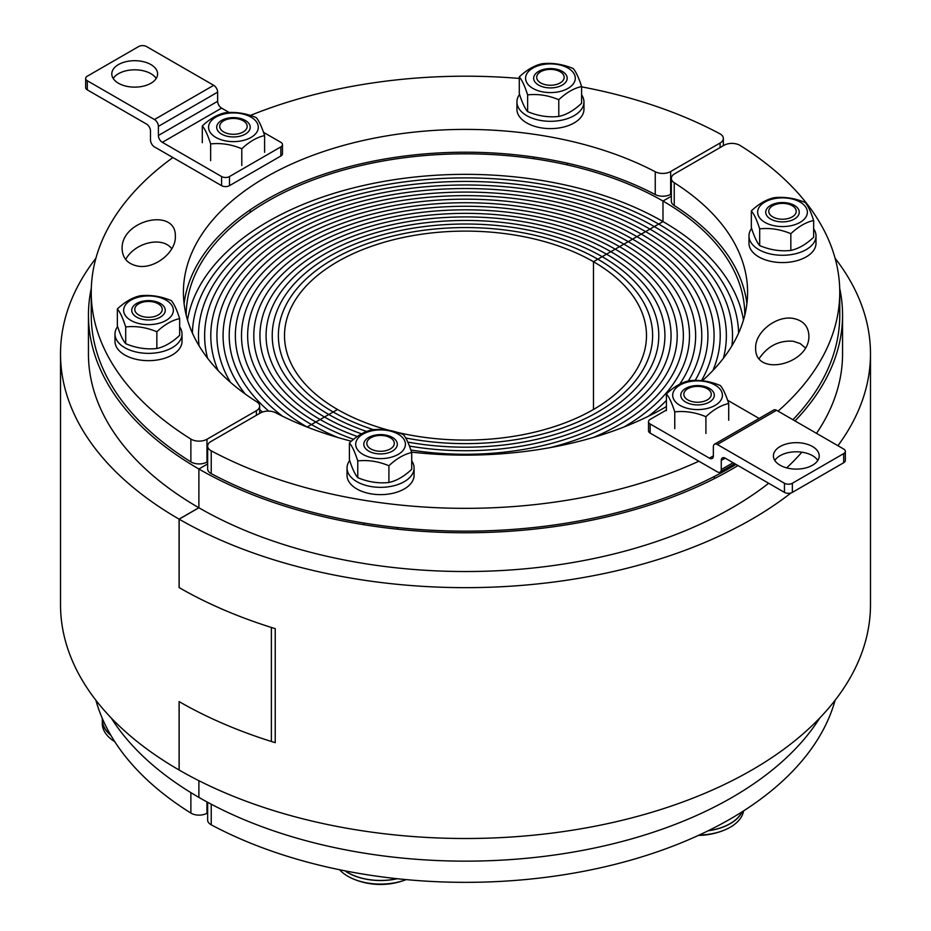 <?xml version="1.0" encoding="UTF-8"?>
<svg xmlns="http://www.w3.org/2000/svg" width="931" height="931" viewBox="0 0 931 931"><rect width="100%" height="100%" fill="white"/><g stroke="black" fill="none" stroke-linecap="round" stroke-linejoin="round"><path stroke-width="1.4" d="M835.095 700.287A374.262 216.073 180 0 1 587.798 870.485A374.262 216.073 180 0 1 211.232 824.819L211.232 804.209M207.648 802.289L207.648 820.083A11.172 6.447 -0 0 0 211.232 824.819M91.296 288.331A377.055 217.691 0 0 0 88.445 315.074A377.055 217.691 0 0 0 198.885 469.003L207.648 463.941L198.885 469.003L198.885 507.767L179.136 519.172L179.136 587.589A404.985 233.821 0 0 0 275.227 628.658L275.227 742.682A404.985 233.821 180 0 1 179.136 701.613L179.136 770.03A404.985 233.821 180 0 1 179.101 770.007A404.985 233.821 0 0 0 620.453 820.711A404.985 233.821 0 0 0 870.485 604.696L870.485 353.838A404.985 233.821 180 0 1 837.912 445.705M819.78 717.976A377.055 217.691 180 0 1 198.885 797.39L198.885 780.69L198.885 797.39A377.055 217.691 180 0 1 111.22 717.976M397.048 432.321A180.986 104.493 -0 0 0 646.486 335.602A180.986 104.493 -0 0 0 593.478 261.716L597.818 259.202A187.131 108.043 180 0 1 652.631 335.602A187.131 108.043 180 0 1 405.683 437.966A187.131 108.043 -0 0 0 652.631 335.602A187.131 108.043 -0 0 0 597.818 259.202L602.171 256.688A193.276 111.592 180 0 1 658.776 335.602A193.276 111.592 180 0 1 407.79 442.097A193.276 111.592 -0 0 0 658.776 335.602A193.276 111.592 -0 0 0 602.171 256.688L606.512 254.186A199.42 115.13 180 0 1 664.92 335.602A199.42 115.13 180 0 1 409.442 446.089A199.42 115.13 -0 0 0 664.92 335.602A199.42 115.13 -0 0 0 606.512 254.186L610.852 251.673A205.565 118.679 180 0 1 671.065 335.602A205.565 118.679 180 0 1 410.862 450.01A205.565 118.679 -0 0 0 671.065 335.602A205.565 118.679 -0 0 0 610.852 251.673L615.205 249.171A211.709 122.229 180 0 1 677.209 335.602A211.709 122.229 180 0 1 550.198 447.613A211.709 122.229 -0 0 0 677.209 335.602A211.709 122.229 -0 0 0 615.205 249.171L619.546 246.657A217.854 125.778 180 0 1 683.354 335.602A217.854 125.778 180 0 1 593.28 437.465A217.854 125.778 -0 0 0 683.354 335.602A217.854 125.778 -0 0 0 619.546 246.657L623.886 244.155A223.999 129.328 180 0 1 689.499 335.602A223.999 129.328 180 0 1 623.921 427.026A223.999 129.328 -0 0 0 689.499 335.602A223.999 129.328 -0 0 0 623.886 244.155L628.239 241.641A230.143 132.877 180 0 1 695.643 335.602A230.143 132.877 180 0 1 679.642 384.27A230.143 132.877 -0 0 0 695.643 335.602A230.143 132.877 -0 0 0 628.239 241.641L632.58 239.139A236.288 136.415 180 0 1 701.788 335.602A236.288 136.415 180 0 1 688.346 380.954A236.288 136.415 -0 0 0 701.788 335.602A236.288 136.415 -0 0 0 632.58 239.139L636.92 236.625A242.432 139.964 180 0 1 707.932 335.602A242.432 139.964 180 0 1 695.166 380.43A242.432 139.964 -0 0 0 707.932 335.602A242.432 139.964 -0 0 0 636.92 236.625L641.273 234.123A248.577 143.514 180 0 1 714.077 335.602A248.577 143.514 180 0 1 701.485 380.686A248.577 143.514 -0 0 0 714.077 335.602A248.577 143.514 -0 0 0 641.273 234.123L645.614 231.61A254.722 147.063 180 0 1 720.222 335.602A254.722 147.063 180 0 1 712.96 370.445A254.722 147.063 -0 0 0 720.222 335.602A254.722 147.063 -0 0 0 645.614 231.61L649.954 229.096A260.866 150.613 180 0 1 726.366 335.602A260.866 150.613 180 0 1 723.399 358.26A260.866 150.613 -0 0 0 726.366 335.602A260.866 150.613 -0 0 0 649.954 229.096L654.307 226.594A267.011 154.162 180 0 1 732.511 335.602A267.011 154.162 180 0 1 731.929 345.785A267.011 154.162 -0 0 0 732.511 335.602A267.011 154.162 -0 0 0 654.307 226.594L658.648 224.08A273.155 157.7 180 0 1 738.62 333.019A273.155 157.7 -0 0 0 658.648 224.08L662.988 221.578L662.988 201.049L671.332 196.232L662.988 201.049L662.988 221.578A279.3 161.249 180 0 1 743.485 319.961M88.445 315.074L88.445 353.838A377.055 217.691 -0 0 0 198.85 507.756A377.055 217.691 180 0 0 198.885 507.767L198.885 469.003A377.055 217.691 -0 0 0 737.98 465.547M794.981 420.917A377.055 217.691 -0 0 0 842.555 315.074A377.055 217.691 -0 0 0 839.704 288.331M186.2 315.132A279.3 161.249 180 0 1 186.2 315.074A279.3 161.249 180 0 1 358.621 166.09A279.3 161.249 180 0 1 662.988 201.049A279.3 161.249 180 0 1 744.8 315.074A279.3 161.249 180 0 1 744.8 315.132M648.348 416.285A230.143 132.877 -0 0 0 666.398 400.411A230.143 132.877 180 0 1 648.348 416.285M187.515 319.961A279.3 161.249 180 0 1 371.271 183.803A279.3 161.249 180 0 1 662.988 221.578L619.546 246.657A217.854 125.778 0 0 0 382.129 219.39A217.854 125.778 0 0 0 247.646 335.602A217.854 125.778 0 0 0 311.454 424.536L307.114 427.038L311.454 424.536A217.854 125.778 -0 0 0 337.72 437.465A217.854 125.778 180 0 1 311.454 424.536L315.795 422.022A211.709 122.229 -0 0 0 353.571 439.351A211.709 122.229 180 0 1 315.795 422.022L320.148 419.52A205.565 118.679 -0 0 0 357.341 436.523A205.565 118.679 180 0 1 320.148 419.52L324.488 417.007A199.42 115.13 -0 0 0 361.6 433.869A199.42 115.13 180 0 1 324.488 417.007L328.829 414.504A193.276 111.592 -0 0 0 366.686 431.495A193.276 111.592 180 0 1 328.829 414.504L333.182 411.991A187.131 108.043 -0 0 0 373.471 429.668A187.131 108.043 180 0 1 333.182 411.991L337.522 409.489A180.986 104.493 -0 0 0 389.53 430.436M593.478 261.716L593.478 409.489L593.478 261.716A180.986 104.493 0 0 0 396.245 239.058A180.986 104.493 0 0 0 284.514 335.602A180.986 104.493 0 0 0 337.522 409.489L311.454 424.536A217.854 125.778 180 0 1 247.646 335.602A217.854 125.778 180 0 1 382.129 219.39A217.854 125.778 180 0 1 619.546 246.657L615.205 249.171A211.709 122.229 0 0 0 384.48 222.672A211.709 122.229 0 0 0 253.791 335.602A211.709 122.229 0 0 0 315.795 422.022A211.709 122.229 180 0 1 253.791 335.602A211.709 122.229 180 0 1 384.48 222.672A211.709 122.229 180 0 1 615.205 249.171L610.852 251.673A205.565 118.679 0 0 0 386.83 225.954A205.565 118.679 0 0 0 259.935 335.602A205.565 118.679 0 0 0 320.148 419.52A205.565 118.679 180 0 1 259.935 335.602A205.565 118.679 180 0 1 386.83 225.954A205.565 118.679 180 0 1 610.852 251.673L606.512 254.186A199.42 115.13 0 0 0 389.181 229.224A199.42 115.13 0 0 0 266.08 335.602A199.42 115.13 0 0 0 324.488 417.007A199.42 115.13 180 0 1 266.08 335.602A199.42 115.13 180 0 1 389.181 229.224A199.42 115.13 180 0 1 606.512 254.186L602.171 256.688A193.276 111.592 0 0 0 391.532 232.506A193.276 111.592 0 0 0 272.224 335.602A193.276 111.592 0 0 0 328.829 414.504A193.276 111.592 180 0 1 272.224 335.602A193.276 111.592 180 0 1 391.532 232.506A193.276 111.592 180 0 1 602.171 256.688L597.818 259.202A187.131 108.043 0 0 0 393.883 235.787A187.131 108.043 0 0 0 278.369 335.602A187.131 108.043 0 0 0 333.182 411.991A187.131 108.043 180 0 1 278.369 335.602A187.131 108.043 180 0 1 393.883 235.787A187.131 108.043 180 0 1 597.818 259.202L593.478 261.716M793.224 318.437C803.174 320.462 808.399 326.187 808.888 335.637C810.179 364.684 754.366 377.567 755.658 347.926C754.983 332.146 776.559 315.213 793.224 318.437M805.338 347.857L800.136 343.539L793.224 341.246C779.096 340.222 767.749 345.983 759.207 358.516M671.332 178.38L671.332 201.189A11.172 6.447 -0 0 0 674.242 205.53L674.242 182.72A11.172 6.447 180 0 1 671.332 178.38A11.172 6.447 180 0 1 674.614 173.818L724.027 145.294A11.172 6.447 180 0 1 740.122 145.469A374.262 216.073 180 0 1 839.762 292.264A374.262 216.073 180 0 1 778.037 411.141M698.855 461.206A374.262 216.073 180 0 1 211.232 450.825A11.172 6.447 180 0 1 207.648 446.089A11.172 6.447 180 0 1 210.918 441.527L260.343 412.992A11.172 6.447 180 0 1 275.751 412.782A282.093 162.867 -0 0 0 351.359 441.201M411.572 452.129A282.093 162.867 -0 0 0 666.398 406.591M702.3 380.779A282.093 162.867 -0 0 0 747.593 292.264A282.093 162.867 -0 0 0 674.242 182.72M839.762 292.264L839.762 315.074A374.262 216.073 180 0 1 792.933 419.73M736.002 464.406A374.262 216.073 180 0 1 211.232 473.623L211.232 450.825M746.895 303.669A282.093 162.867 -0 0 0 674.242 205.53M207.648 446.089L207.648 468.898A11.172 6.447 -0 0 0 211.232 473.623M207.648 812.856L206.973 813.24L206.973 801.928M190.878 792.63L190.878 813.066A11.172 6.447 0 0 0 206.973 813.24M190.878 813.066A374.262 216.073 180 0 1 95.905 700.287M658.648 224.08A273.155 157.7 0 0 0 363.032 189.412A273.155 157.7 0 0 0 192.38 333.019A273.155 157.7 180 0 1 363.032 189.412A273.155 157.7 180 0 1 658.648 224.08M654.307 226.594A267.011 154.162 0 0 0 363.323 193.171A267.011 154.162 0 0 0 198.489 335.602A267.011 154.162 0 0 0 199.071 345.785A267.011 154.162 180 0 1 198.489 335.602A267.011 154.162 180 0 1 363.323 193.171A267.011 154.162 180 0 1 654.307 226.594M649.954 229.096A260.866 150.613 0 0 0 365.674 196.453A260.866 150.613 0 0 0 204.634 335.602A260.866 150.613 0 0 0 207.601 358.26A260.866 150.613 180 0 1 204.634 335.602A260.866 150.613 180 0 1 365.674 196.453A260.866 150.613 180 0 1 649.954 229.096M645.614 231.61A254.722 147.063 0 0 0 368.024 199.734A254.722 147.063 0 0 0 210.778 335.602A254.722 147.063 0 0 0 218.04 370.445A254.722 147.063 180 0 1 210.778 335.602A254.722 147.063 180 0 1 368.024 199.734A254.722 147.063 180 0 1 645.614 231.61M641.273 234.123A248.577 143.514 0 0 0 370.375 203.005A248.577 143.514 0 0 0 216.923 335.602A248.577 143.514 0 0 0 230.481 382.35A248.577 143.514 180 0 1 216.923 335.602A248.577 143.514 180 0 1 370.375 203.005A248.577 143.514 180 0 1 641.273 234.123M636.92 236.625A242.432 139.964 0 0 0 372.726 206.286A242.432 139.964 0 0 0 223.068 335.602A242.432 139.964 0 0 0 245.144 393.953A242.432 139.964 180 0 1 223.068 335.602A242.432 139.964 180 0 1 372.726 206.286A242.432 139.964 180 0 1 636.92 236.625M259.668 409.547A242.432 139.964 0 0 0 262.426 412.049A242.432 139.964 180 0 1 259.668 409.547M632.58 239.139A236.288 136.415 0 0 0 375.077 209.568A236.288 136.415 0 0 0 229.212 335.602A236.288 136.415 0 0 0 268.722 411.118A236.288 136.415 180 0 1 229.212 335.602A236.288 136.415 180 0 1 375.077 209.568A236.288 136.415 180 0 1 632.58 239.139M628.239 241.641A230.143 132.877 0 0 0 377.427 212.838A230.143 132.877 0 0 0 235.357 335.602A230.143 132.877 0 0 0 282.652 416.285A230.143 132.877 180 0 1 235.357 335.602A230.143 132.877 180 0 1 377.427 212.838A230.143 132.877 180 0 1 628.239 241.641M623.886 244.155A223.999 129.328 0 0 0 379.778 216.12A223.999 129.328 0 0 0 241.501 335.602A223.999 129.328 0 0 0 307.079 427.026A223.999 129.328 180 0 1 241.501 335.602A223.999 129.328 180 0 1 379.778 216.12A223.999 129.328 180 0 1 623.886 244.155M137.776 266.103C127.826 264.078 122.601 258.341 122.112 248.903C120.821 219.856 176.634 206.973 175.342 236.602C176.017 252.394 154.441 269.327 137.776 266.103M171.793 248.833C162.622 235.974 134.832 242.386 125.662 259.481M581.596 86.851A374.262 216.073 180 0 1 719.768 133.715A11.172 6.447 180 0 1 723.352 138.451A11.172 6.447 180 0 1 720.082 143.013L670.657 171.537A11.172 6.447 180 0 1 655.249 171.758A282.093 162.867 0 0 0 351.371 143.327A282.093 162.867 0 0 0 183.407 292.264A282.093 162.867 0 0 0 256.758 401.82A11.172 6.447 180 0 1 259.668 406.149A11.172 6.447 180 0 1 256.386 410.711L206.973 439.246A11.172 6.447 180 0 1 190.878 439.071A374.262 216.073 180 0 1 91.238 292.264A374.262 216.073 180 0 1 172.898 157.537M207.648 461.66L206.973 462.055L206.973 439.246M250.346 115.467A374.262 216.073 180 0 1 519.289 78.437M190.878 439.071L190.878 461.869A11.172 6.447 0 0 0 206.973 462.055M190.878 461.869A374.262 216.073 180 0 1 91.238 315.074L91.238 292.264M655.249 171.758L655.249 194.556A11.172 6.447 0 0 0 670.657 194.346L670.657 171.537M655.249 194.556A282.093 162.867 0 0 0 360.483 163.914A282.093 162.867 0 0 0 184.105 303.669M671.332 193.951L670.657 194.346M751.608 228.421A33.516 19.353 -0 0 0 748.978 235.927L748.978 243.224A33.516 19.353 -0 0 0 782.494 262.577A33.516 19.353 -0 0 0 816.01 243.224L816.01 235.927A33.516 19.353 -0 0 0 814.869 230.923A33.516 19.353 -0 0 0 813.647 228.793M748.978 235.927A33.516 19.353 -0 0 0 782.494 255.28A33.516 19.353 -0 0 0 816.01 235.927M766.306 214.724A16.758 9.671 0 0 0 794.341 219.053A16.758 9.671 0 0 0 786.835 202.865A16.758 9.671 0 0 0 766.306 214.724M788.929 226.082A24.858 14.349 0 0 0 800.066 202.062A24.858 14.349 0 0 0 758.486 208.497A24.858 14.349 0 0 0 788.929 226.082M759.684 228.863C756.903 220.123 754.122 214.13 751.34 210.883C758.94 203.749 766.55 199.362 774.15 197.709C784.53 196.581 794.911 198.187 805.303 202.539C808.085 205.786 810.866 211.779 813.647 220.519C806.048 222.16 798.437 226.547 790.838 233.681C780.457 229.34 770.077 227.723 759.684 228.863L759.684 245.609C770.077 249.962 780.457 251.568 790.838 250.427C798.437 248.786 806.048 244.399 813.647 237.265L813.647 220.519M751.34 210.883L751.34 227.63C754.122 236.369 756.903 242.363 759.684 245.609M790.838 233.681L790.838 250.427M795.761 209.254A13.732 7.925 180 0 1 796.063 210.092A13.732 7.925 180 0 1 782.494 219.227A13.732 7.925 180 0 1 768.925 210.092A13.732 7.925 180 0 1 781.749 203.389A13.732 7.925 180 0 1 795.761 209.254M741.96 811.913A46.085 26.603 180 0 1 708.375 830.661M685.705 388.39A16.758 9.671 0 0 0 693.223 404.578A16.758 9.671 0 0 0 713.74 392.731A16.758 9.671 0 0 0 685.705 388.39M679.979 405.381A24.858 14.349 0 0 0 721.572 398.945A24.858 14.349 0 0 0 691.116 381.373A24.858 14.349 0 0 0 679.979 405.381M666.398 393.894C674.009 386.761 681.608 382.373 689.208 380.732C699.588 379.592 709.981 381.198 720.361 385.55C723.143 388.797 725.924 394.791 728.705 403.53C721.106 405.183 713.507 409.57 705.907 416.704C695.515 412.352 685.135 410.746 674.754 411.886C671.973 403.146 669.191 397.141 666.398 393.894L666.398 410.641M674.754 411.886L674.754 428.632M705.907 416.704L705.907 433.45M728.705 403.53L728.705 420.277M707.269 399.923A13.732 7.925 180 0 1 691.337 401.389A13.732 7.925 180 0 1 683.982 393.103A13.732 7.925 180 0 1 697.552 386.388A13.732 7.925 180 0 1 711.133 393.103A13.732 7.925 180 0 1 707.269 399.923M699.204 835.037A46.224 26.685 0 0 0 724.516 830.045A46.224 26.685 0 0 0 730.241 827.24A46.224 26.685 0 0 0 743.578 810.889M708.142 830.778A46.224 26.685 0 0 0 730.241 823.679A46.224 26.685 0 0 0 742.17 811.774M397.013 878.689A46.085 26.603 180 0 1 345.145 870.869M349.672 460.473A33.516 19.353 0 0 0 347.042 467.99L347.042 475.287A33.516 19.353 0 0 0 371.888 493.977A33.516 19.353 0 0 0 414.074 475.287L414.074 467.99A33.516 19.353 0 0 0 411.711 460.845M347.042 467.99A33.516 19.353 0 0 0 371.888 486.68A33.516 19.353 0 0 0 414.074 467.99M384.899 434.928A16.758 9.671 0 0 0 364.382 446.775A16.758 9.671 0 0 0 392.405 451.104A16.758 9.671 0 0 0 384.899 434.928M356.55 440.549A24.858 14.349 0 0 0 386.993 458.133A24.858 14.349 0 0 0 398.142 434.125A24.858 14.349 0 0 0 356.55 440.549M372.214 429.773C382.594 428.632 392.987 430.238 403.367 434.591C406.149 437.838 408.93 443.831 411.711 452.571C404.112 454.212 396.513 458.611 388.914 465.744C378.521 461.392 368.141 459.786 357.76 460.915C354.979 452.175 352.197 446.182 349.404 442.935C357.015 435.801 364.615 431.414 372.214 429.773M349.404 442.935L349.404 459.681C352.197 468.421 354.979 474.414 357.76 477.661C368.141 482.014 378.521 483.62 388.914 482.491C396.513 480.838 404.112 476.451 411.711 469.317L411.711 452.571M357.76 460.915L357.76 477.661M388.914 465.744L388.914 482.491M377.008 451.011A13.732 7.925 180 0 1 366.989 442.144A13.732 7.925 180 0 1 380.558 435.429A13.732 7.925 180 0 1 394.139 442.144A13.732 7.925 180 0 1 377.008 451.011M368.595 883.182A46.224 26.685 0 0 0 406.195 879.609A70.384 70.384 0 0 1 353.571 879.073A46.224 26.685 0 0 0 368.595 883.182M339.571 869.74A46.224 26.685 0 0 0 353.571 879.073M344.889 870.811A46.224 26.685 0 0 0 368.595 879.62A46.224 26.685 0 0 0 397.281 878.724M110.754 735.118A46.085 26.603 180 0 1 102.422 719.861L102.422 718.685M117.62 326.502A33.516 19.353 0 0 0 114.99 334.008L114.99 341.305A33.516 19.353 0 0 0 116.131 346.32A33.516 19.353 0 0 0 152.882 360.495A33.516 19.353 0 0 0 182.022 341.305L182.022 334.008A33.516 19.353 0 0 0 179.66 326.874M114.99 334.008A33.516 19.353 0 0 0 116.131 339.012A33.516 19.353 0 0 0 152.882 353.198A33.516 19.353 0 0 0 182.022 334.008M164.694 307.789A16.758 9.671 0 0 0 136.659 303.448A16.758 9.671 0 0 0 144.165 319.636A16.758 9.671 0 0 0 164.694 307.789M142.071 296.43A24.858 14.349 0 0 0 130.934 320.439A24.858 14.349 0 0 0 172.514 314.003A24.858 14.349 0 0 0 142.071 296.43M171.316 300.608C174.097 303.867 176.878 309.86 179.66 318.6C172.06 320.241 164.45 324.628 156.85 331.762C146.47 327.409 136.089 325.803 125.697 326.944C122.915 318.204 120.134 312.211 117.353 308.964C124.952 301.83 132.563 297.431 140.162 295.79C150.543 294.65 160.923 296.256 171.316 300.608M117.353 308.964L117.353 325.71C120.134 334.45 122.915 340.443 125.697 343.69C136.089 348.043 146.47 349.649 156.85 348.508C164.45 346.867 172.06 342.48 179.66 335.346L179.66 318.6M125.697 326.944L125.697 343.69M156.85 331.762L156.85 348.508M135.239 311.431A13.732 7.925 180 0 1 134.937 308.161A13.732 7.925 180 0 1 148.506 301.446A13.732 7.925 180 0 1 162.075 308.161A13.732 7.925 180 0 1 151.334 317.134A13.732 7.925 180 0 1 135.239 311.431M102.34 718.511A46.224 26.685 0 0 0 102.282 719.861L102.282 723.434A46.224 26.685 0 0 0 103.853 730.335A46.224 26.685 0 0 0 114.769 741.681M102.282 719.861A46.224 26.685 0 0 0 103.853 726.774A46.224 26.685 0 0 0 110.905 735.385M245.295 134.122A16.758 9.671 0 0 0 237.777 117.934A16.758 9.671 0 0 0 217.26 129.781A16.758 9.671 0 0 0 245.295 134.122M251.021 117.131A24.858 14.349 0 0 0 209.428 123.567A24.858 14.349 0 0 0 239.884 141.14A24.858 14.349 0 0 0 251.021 117.131M264.602 135.577C256.991 137.229 249.392 141.617 241.792 148.751C231.412 144.398 221.019 142.792 210.639 143.933C207.857 135.193 205.076 129.2 202.295 125.941C209.894 118.807 217.493 114.42 225.093 112.779C235.485 111.639 245.865 113.245 256.246 117.597C259.027 120.844 261.809 126.837 264.602 135.577L264.602 152.323M202.295 125.941L202.295 142.687M241.792 148.751L241.792 165.497M210.639 143.933L210.639 160.679M223.731 120.762A13.732 7.925 180 0 1 237.708 118.831A13.732 7.925 180 0 1 247.018 125.15A13.732 7.925 180 0 1 233.448 134.297A13.732 7.925 180 0 1 219.867 125.15A13.732 7.925 180 0 1 223.731 120.762M519.545 94.45A33.516 19.353 -0 0 0 516.926 101.956L516.926 109.253A33.516 19.353 -0 0 0 550.442 128.606A33.516 19.353 -0 0 0 583.958 109.253L583.958 101.956A33.516 19.353 -0 0 0 581.596 94.822M516.926 101.956A33.516 19.353 -0 0 0 550.442 121.309A33.516 19.353 -0 0 0 583.958 101.956M546.101 87.584A16.758 9.671 -0 0 0 566.618 75.737A16.758 9.671 -0 0 0 538.595 71.396A16.758 9.671 -0 0 0 546.101 87.584M574.45 81.951A24.858 14.349 -0 0 0 544.007 64.379A24.858 14.349 -0 0 0 532.858 88.387A24.858 14.349 -0 0 0 574.45 81.951M558.786 99.71C548.406 95.358 538.013 93.752 527.633 94.892C524.851 86.152 522.07 80.159 519.289 76.901C526.888 69.767 534.487 65.379 542.086 63.739C552.479 62.598 562.859 64.204 573.24 68.557C576.021 71.803 578.803 77.808 581.596 86.548C573.985 88.189 566.385 92.576 558.786 99.71L558.786 116.456C566.385 114.816 573.985 110.428 581.596 103.294L581.596 86.548M519.289 76.901L519.289 93.647C522.07 102.387 524.851 108.392 527.633 111.639C538.013 115.991 548.406 117.597 558.786 116.456M527.633 94.892L527.633 111.639M553.992 69.662A13.732 7.925 180 0 1 564.011 76.109A13.732 7.925 180 0 1 550.442 85.256A13.732 7.925 180 0 1 536.861 76.109A13.732 7.925 180 0 1 553.992 69.662M817.802 460.449A22.903 13.22 -0 0 0 780.108 455.666A22.903 13.22 -0 0 0 774.801 460.449M780.108 446.543A22.903 13.22 180 0 1 805.071 443.668A22.903 13.22 180 0 1 819.21 455.887A22.903 13.22 180 0 1 796.308 469.108A22.903 13.22 180 0 1 773.405 455.887A22.903 13.22 180 0 1 780.108 446.543M733.104 462.73L721.257 469.573A5.586 3.224 60 0 1 720.094 472.133A5.586 3.224 60 0 1 717.301 471.854L650.152 433.09L650.152 423.966A5.586 3.224 180 0 1 648.523 421.685A5.586 3.224 180 0 1 650.152 419.404L666.398 410.024M721.257 469.573L721.257 460.449L725.202 458.168A5.586 3.224 -120 0 0 722.409 457.889A5.586 3.224 -120 0 0 721.257 460.449M727.611 400.26L759.114 418.461M776.559 410.28A5.586 3.224 -120 0 0 773.766 410.001L714.508 444.215A5.586 3.224 60 0 1 717.301 444.483L776.559 410.28L843.695 449.045A5.586 3.224 180 0 1 845.336 451.326A5.586 3.224 180 0 1 843.695 453.606L843.695 462.73A5.586 3.224 -0 0 0 845.336 460.449L845.336 451.326M713.355 455.887L709.41 458.168A5.586 3.224 -120 0 0 712.203 458.448A5.586 3.224 -120 0 0 713.355 455.887L713.355 446.764A5.586 3.224 60 0 1 714.508 444.215M843.695 462.73L792.351 492.383L792.351 483.259A5.586 3.224 180 0 1 784.449 483.259L717.301 444.483M792.351 483.259L843.695 453.606M725.202 458.168L784.449 492.383A5.586 3.224 -0 0 0 792.351 492.383M709.41 458.168L650.152 423.966M648.523 421.685L648.523 430.809A5.586 3.224 -0 0 0 650.152 433.09M156.199 78.472A22.903 13.22 0 0 0 134.692 69.813A22.903 13.22 0 0 0 113.198 78.472M150.892 83.266A22.903 13.22 180 0 1 125.929 86.129A22.903 13.22 180 0 1 111.79 73.91A22.903 13.22 180 0 1 134.692 60.69A22.903 13.22 180 0 1 157.595 73.91A22.903 13.22 180 0 1 150.892 83.266M221.59 185.653A5.586 3.224 0 0 0 229.492 185.653L229.492 176.541A5.586 3.224 180 0 1 221.59 176.541L221.59 185.653L154.441 146.889A5.586 3.224 60 0 1 150.496 140.046L150.496 130.922A5.586 3.224 -120 0 0 146.551 124.091L87.305 89.876L87.305 80.753A5.586 3.224 180 0 1 85.664 78.472A5.586 3.224 180 0 1 87.305 76.191L138.649 46.55A5.586 3.224 180 0 1 146.551 46.55L213.699 85.315L154.441 119.529A5.586 3.224 60 0 1 158.398 126.36L217.645 92.157A5.586 3.224 -120 0 0 213.699 85.315M221.59 176.541L162.343 142.327L221.59 108.124A5.586 3.224 60 0 1 217.645 101.281L158.398 135.484A5.586 3.224 -120 0 0 162.343 142.327M158.398 135.484L158.398 126.36M154.441 119.529L87.305 80.753M217.645 92.157L217.645 101.281M221.59 108.124L229.201 112.511M263.496 132.318L280.848 142.327A5.586 3.224 180 0 1 282.477 144.608A5.586 3.224 180 0 1 280.848 146.889L280.848 156.012A5.586 3.224 0 0 0 282.477 153.731L282.477 144.608M85.664 78.472L85.664 87.595A5.586 3.224 0 0 0 87.305 89.876M229.492 176.541L280.848 146.889M229.492 185.653L280.848 156.012M60.515 353.838L60.515 604.696A404.985 233.821 0 0 0 179.101 770.007L179.101 701.59A404.985 233.821 180 0 0 271.375 741.483L271.375 627.459A404.985 233.821 -0 0 1 179.101 587.566L179.101 519.149A404.985 233.821 180 0 1 60.515 353.838A404.985 233.821 180 0 1 95.905 258.248M791.013 492.953A404.985 233.821 180 0 1 179.101 519.149A404.985 233.821 0 0 0 179.136 519.172M835.095 258.248A404.985 233.821 180 0 1 870.485 353.838M179.101 587.566L179.066 519.137L198.827 507.732A377.055 217.691 0 0 0 768.68 483.27M786.672 467.886A377.055 217.691 0 0 0 801.882 452.187M816.51 433.346A377.055 217.691 0 0 0 842.555 353.838L842.555 315.074M256.386 410.711L256.386 415.273M720.082 143.013L720.082 147.575M784.449 483.259L784.449 492.383M179.101 770.007L179.101 701.59M259.668 406.149L259.668 413.387M723.352 138.451L723.352 145.678M714.31 478.639L714.31 476.486M698.401 835.41A70.384 70.384 0 0 0 724.516 830.045M397.316 529.169L397.316 527.54M363.8 524.7L363.8 523.024M250.206 212.349L250.206 209.836M567.2 164.892L567.2 163.158M533.684 158.701L533.684 157.036M734.745 463.673L720.094 472.133"/></g></svg>
